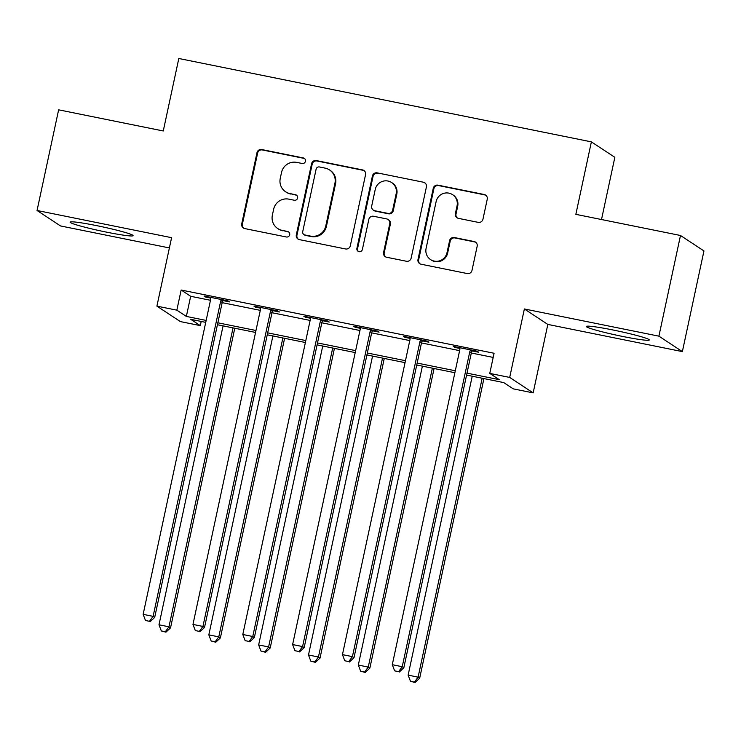 <?xml version="1.0" encoding="UTF-8"?>
<svg xmlns="http://www.w3.org/2000/svg" width="741" height="741" viewBox="0 0 741 741"><rect width="100%" height="100%" fill="white"/><g stroke="black" fill="none" stroke-linecap="round" stroke-linejoin="round"><path stroke-width="1.11" d="M305.459 161.26A2.834 2.788 -56.6 0 0 303.31 157.944L261.74 149.543A4.048 3.983 -56.6 0 0 256.979 152.702L241.733 223.847A4.048 3.983 -56.6 0 0 244.799 228.589L286.369 236.99A2.834 2.788 -56.6 0 0 288.518 231.859A2.834 2.788 -56.6 0 0 287.554 231.461L282.173 230.377A12.968 12.745 -56.6 0 1 272.364 215.196L273.633 209.268A12.968 12.745 -56.6 0 1 288.87 199.153L294.251 200.237A2.834 2.788 -56.6 0 0 296.4 195.096A2.834 2.788 -56.6 0 0 295.437 194.698L290.055 193.614A12.968 12.745 -56.6 0 1 280.246 178.433L281.515 172.505A12.968 12.745 -56.6 0 1 296.752 162.39L302.124 163.474A2.834 2.788 -56.6 0 0 305.459 161.26M304.579 158.574A2.834 2.788 -56.6 0 0 303.949 158.361L262.379 149.96A4.048 3.983 -56.6 0 0 257.618 153.118L242.363 224.264A4.048 3.983 -56.6 0 0 243.743 228.219M288.823 232.09A2.834 2.788 -56.6 0 0 288.184 231.877L282.173 230.377M296.706 195.328A2.834 2.788 -56.6 0 0 296.067 195.124L290.055 193.614M612.872 329.958A32.196 2.177 -167.9 0 0 586.335 326.466A32.196 2.177 -167.9 0 0 622.764 336.47A32.196 2.177 -167.9 0 0 649.301 339.962A32.196 2.177 -167.9 0 0 612.872 329.958M96.654 225.635A32.196 2.177 -167.9 0 0 70.117 222.143A32.196 2.177 -167.9 0 0 106.547 232.146A32.196 2.177 -167.9 0 0 133.084 235.638A32.196 2.177 -167.9 0 0 96.654 225.635M478.204 222.365A4.048 3.983 -56.6 0 0 482.965 219.197L487.245 199.236A4.048 3.983 -56.6 0 0 484.179 194.494L438.014 185.167A4.048 3.983 -56.6 0 0 433.253 188.325L417.998 259.47A4.048 3.983 -56.6 0 0 421.064 264.213L467.238 273.549A4.048 3.983 -56.6 0 0 471.998 270.382L477.167 246.271A4.048 3.983 -56.6 0 0 474.101 241.529L454.335 237.537A4.048 3.983 -56.6 0 0 449.583 240.695L447.018 252.653A10.837 10.652 -56.6 0 1 430.586 259.591A10.837 10.652 -56.6 0 1 426.084 248.42L436.125 201.589A10.837 10.652 -56.6 0 1 452.547 194.651A10.837 10.652 -56.6 0 1 457.058 205.822L455.382 213.621A4.048 3.983 -56.6 0 0 458.447 218.363L478.204 222.365M680.488 235.49L703.95 250.94L682.368 351.614L658.906 336.164L680.488 235.49L575.85 214.344L591.383 141.864L178.813 58.493L163.27 130.972L58.632 109.825L37.05 210.49L171.588 237.676L156.907 306.135L176.84 310.164L181.156 290.027L494.08 353.262L489.764 373.399L509.697 377.428L533.159 392.878L513.226 388.849L503.713 382.588L466.58 375.076M658.906 336.164L524.369 308.969L509.697 377.428M365.563 174.644A4.048 3.983 -56.6 0 0 362.497 169.902L316.324 160.575A4.048 3.983 -56.6 0 0 311.563 163.733L296.317 234.878A4.048 3.983 -56.6 0 0 299.373 239.621L345.547 248.957A4.048 3.983 -56.6 0 0 350.308 245.79L365.563 174.644M377.169 172.866L423.343 182.203A4.048 3.983 -56.6 0 1 426.408 186.945L411.153 258.09A4.048 3.983 -56.6 0 1 406.392 261.249L386.635 257.257A4.048 3.983 -56.6 0 1 383.569 252.514L389.757 223.662A4.048 3.983 -56.6 0 0 386.691 218.919L373.575 216.27A4.048 3.983 -56.6 0 0 368.823 219.429L362.377 249.467A2.834 2.788 -56.6 0 1 358.079 251.282A2.834 2.788 -56.6 0 1 356.903 248.365L372.408 176.034A4.048 3.983 -56.6 0 1 377.169 172.866L423.343 182.203M37.05 210.49L60.512 225.94L169.383 247.939M181.156 290.027L190.669 296.289L210.472 300.29M222.17 302.652L260.295 310.359M271.993 312.721L310.127 320.427M321.826 322.798L359.95 330.505M371.649 332.866L409.782 340.573M421.481 342.935L459.605 350.641M471.313 353.003L493.191 357.421M223.124 300.605L229.608 301.911L228.015 300.874L204.099 296.039L205.683 297.085L210.713 298.095M272.947 310.674L279.431 311.989L277.847 310.942L253.931 306.107L255.515 307.154L260.536 308.163M322.78 320.742L329.263 322.057L327.679 321.01L303.754 316.175L305.348 317.222L310.368 318.232M372.603 330.81L379.086 332.125L377.502 331.079L353.587 326.244L355.171 327.29L360.191 328.309M422.435 340.888L428.919 342.194L427.335 341.147L403.419 336.312L405.003 337.359L410.023 338.378M472.258 350.956L478.742 352.262L477.158 351.215L453.242 346.39L454.826 347.427L459.846 348.446M601.507 219.531L614.845 157.314L591.383 141.864M524.369 308.969L547.831 324.419L682.368 351.614M547.831 324.419L533.159 392.878M201.2 321.446L200.302 325.614L180.378 321.585L156.907 306.135M466.997 373.14L499.277 379.661L489.764 373.399M176.84 310.164L186.352 316.426L206.155 320.427M217.854 322.789L255.978 330.495M267.677 332.857L305.811 340.564M317.509 342.926L355.634 350.632M367.332 352.994L405.466 360.7M417.164 363.071L455.289 370.769M205.739 322.363L190.789 319.343L200.302 325.614M454.872 372.714L416.748 365.007M405.049 362.645L366.915 354.939M355.217 352.577L317.092 344.871M305.394 342.509L267.26 334.802M255.562 332.44L217.437 324.734M190.669 296.289L186.352 316.426M205.683 297.085L205.831 296.391M255.515 307.154L255.664 306.459M305.348 317.222L305.496 316.527M355.171 327.29L355.319 326.596M405.003 337.359L405.151 336.664M454.826 347.427L454.974 346.732M285.637 191.799L286.267 192.215A12.968 12.745 -56.6 0 0 290.685 194.031M277.755 228.552L278.384 228.969A12.968 12.745 -56.6 0 0 282.812 230.794M364.183 170.699A4.048 3.983 -56.6 0 0 363.127 170.319L316.963 160.992A4.048 3.983 -56.6 0 0 312.202 164.15L296.946 235.295A4.048 3.983 -56.6 0 0 298.327 239.25M319.445 166.975A2.834 2.788 -56.6 0 0 316.111 169.189L302.726 231.637A2.834 2.788 -56.6 0 0 304.866 234.962L310.544 236.101A12.968 12.745 -56.6 0 0 325.771 225.986L334.923 183.305A12.968 12.745 -56.6 0 0 325.114 168.124L319.445 166.975M303.903 234.564L304.532 234.98A2.834 2.788 -56.6 0 0 305.505 235.379L304.866 234.962M329.532 169.939L330.171 170.356A12.968 12.745 -56.6 0 1 335.562 183.722L326.411 226.403A12.968 12.745 -56.6 0 1 311.174 236.527L305.505 235.379M425.028 182.99A4.048 3.983 -56.6 0 0 423.972 182.619M388.071 219.484L388.701 219.901A4.048 3.983 -56.6 0 1 390.387 224.078L384.199 252.931A4.048 3.983 -56.6 0 0 385.579 256.877M377.799 173.283A4.048 3.983 -56.6 0 0 373.038 176.451L357.533 248.781A2.834 2.788 -56.6 0 0 358.412 251.468M396.166 193.716A10.837 10.652 -56.6 0 0 391.665 182.555A10.837 10.652 -56.6 0 0 375.233 189.492L371.704 205.989A4.048 3.983 -56.6 0 0 374.77 210.731L387.876 213.38A4.048 3.983 -56.6 0 0 392.637 210.222L396.166 193.716L396.805 194.142A10.837 10.652 -56.6 0 0 392.295 182.971L391.665 182.555M373.381 210.166L374.02 210.583A4.048 3.983 -56.6 0 0 375.4 211.148L374.77 210.731M396.805 194.142L393.267 210.639A4.048 3.983 -56.6 0 1 388.506 213.797L375.4 211.148M452.547 194.651L453.186 195.068A10.837 10.652 -56.6 0 1 457.688 206.239L456.021 214.038A4.048 3.983 -56.6 0 0 457.392 217.993M430.586 259.591L431.225 260.008A10.837 10.652 -56.6 0 0 447.647 253.07L447.018 252.653M475.787 242.326A4.048 3.983 -56.6 0 0 474.731 241.946L454.974 237.954A4.048 3.983 -56.6 0 0 450.213 241.112L447.647 253.07M485.874 195.291A4.048 3.983 -56.6 0 0 484.818 194.911L438.644 185.583A4.048 3.983 -56.6 0 0 433.883 188.742L418.637 259.887A4.048 3.983 -56.6 0 0 420.008 263.842M223.078 325.873L158.991 624.783L168.957 626.803L170.541 627.849L234.777 328.235M165.326 631.749L161.334 630.943L165.956 632.166L165.326 631.749L168.957 626.803L233.044 327.883M161.334 630.943L158.991 624.783M170.541 627.849L165.956 632.166M221.531 299.559L221.226 300.031A4.131 4.057 -56.6 0 0 220.614 301.476L153.109 616.364L143.143 614.345L210.648 299.457A4.131 4.057 -56.6 0 0 210.676 297.901L210.583 297.345M223.541 299.966L222.809 301.078A4.131 4.057 -56.6 0 0 222.198 302.523L154.693 617.41L153.109 616.364L149.469 621.31L145.486 620.504L149.469 621.31M150.108 621.727L154.693 617.41M143.143 614.345L145.486 620.504M272.901 335.942L208.823 634.861L218.79 636.871L220.373 637.918L284.6 338.304M215.149 641.817L211.166 641.011L215.788 642.234L215.149 641.817L218.79 636.871L282.867 337.952M211.166 641.011L208.823 634.861M220.373 637.918L215.788 642.234M322.733 346.01L258.646 644.929L268.613 646.939L270.206 647.986L334.432 348.372M264.982 651.885L260.989 651.08L265.611 652.302L264.982 651.885L268.613 646.939L332.7 348.02M260.989 651.08L258.646 644.929M270.206 647.986L265.611 652.302M372.556 356.078L308.478 654.998L318.445 657.008L320.029 658.054L384.264 358.44M314.805 661.954L310.822 661.148L315.444 662.371L314.805 661.954L318.445 657.008L382.523 358.098M310.822 661.148L308.478 654.998M320.029 658.054L315.444 662.371M271.363 309.627L271.049 310.099A4.131 4.057 -56.6 0 0 270.437 311.544L202.932 626.432L192.966 624.422L260.471 309.534A4.131 4.057 -56.6 0 0 260.508 307.969L260.415 307.422M273.373 310.034L272.632 311.146A4.131 4.057 -56.6 0 0 272.021 312.591L204.516 627.479L202.932 626.432L199.301 631.378L195.309 630.572L199.301 631.378M199.931 631.795L204.516 627.479M192.966 624.422L195.309 630.572M321.186 319.704L320.881 320.168A4.131 4.057 -56.6 0 0 320.269 321.613L252.764 636.5L242.798 634.491L310.303 319.603A4.131 4.057 -56.6 0 0 310.34 318.037L310.238 317.491M323.206 320.103L322.465 321.214A4.131 4.057 -56.6 0 0 321.853 322.659L254.348 637.547L252.764 636.5L249.124 641.447L245.141 640.641L249.124 641.447M249.763 641.863L254.348 637.547M242.798 634.491L245.141 640.641M371.019 329.773L370.704 330.236A4.131 4.057 -56.6 0 0 370.092 331.681L302.587 646.569L292.621 644.559L360.126 329.671A4.131 4.057 -56.6 0 0 360.163 328.106L360.07 327.559M373.029 330.18L372.288 331.283A4.131 4.057 -56.6 0 0 371.686 332.728L304.171 647.615L302.587 646.569L298.956 651.515L294.964 650.709L298.956 651.515M299.586 651.932L304.171 647.615M292.621 644.559L294.964 650.709M422.389 366.147L358.311 665.066L368.268 667.076L369.861 668.123L434.087 368.518M364.637 672.022L360.654 671.216L365.267 672.439L364.637 672.022L368.268 667.076L432.355 368.166M360.654 671.216L358.311 665.066M369.861 668.123L365.267 672.439M420.851 339.841L420.536 340.304A4.131 4.057 -56.6 0 0 419.925 341.749L352.42 656.637L342.453 654.627L409.958 339.739A4.131 4.057 -56.6 0 0 409.995 338.174L409.903 337.627M422.861 340.249L422.12 341.351A4.131 4.057 -56.6 0 0 421.509 342.796L354.003 657.684L352.42 656.637L348.779 661.583L344.797 660.777L348.779 661.583M349.419 662L354.003 657.684M342.453 654.627L344.797 660.777M472.221 376.215L408.134 675.134L418.1 677.154L419.684 678.191L483.919 378.586M414.46 682.091L410.477 681.285L415.099 682.507L414.46 682.091L418.1 677.154L482.178 378.234M410.477 681.285L408.134 675.134M419.684 678.191L415.099 682.507M470.674 349.909L470.359 350.382A4.131 4.057 -56.6 0 0 469.757 351.827L402.243 666.715L392.285 664.696L459.791 349.808A4.131 4.057 -56.6 0 0 459.818 348.251L459.726 347.696M472.684 350.317L471.952 351.419A4.131 4.057 -56.6 0 0 471.341 352.864L403.836 667.752L402.243 666.715L398.612 671.652L394.62 670.846L398.612 671.652M399.242 672.068L403.836 667.752M392.285 664.696L394.62 670.846M303.949 158.361L303.31 157.944M288.184 231.877L287.554 231.461M296.067 195.124L295.437 194.698M242.363 224.264L241.733 223.847M257.618 153.118L256.979 152.702M262.379 149.96L261.74 149.543M296.946 235.295L296.317 234.878M312.202 164.15L311.563 163.733M316.963 160.992L316.324 160.575M363.127 170.319L362.497 169.902M311.174 236.527L310.544 236.101M326.411 226.403L325.771 225.986M335.562 183.722L334.923 183.305M384.199 252.931L383.569 252.514M390.387 224.078L389.757 223.662M357.533 248.781L356.903 248.365M373.038 176.451L372.408 176.034M388.506 213.797L387.876 213.38M393.267 210.639L392.637 210.222M456.021 214.038L455.382 213.621M457.688 206.239L457.058 205.822M450.213 241.112L449.583 240.695M454.974 237.954L454.335 237.537M474.731 241.946L474.101 241.529M418.637 259.887L417.998 259.47M433.883 188.742L433.253 188.325M438.644 185.583L438.014 185.167M484.818 194.911L484.179 194.494M221.226 300.031L222.809 301.078M220.614 301.476L222.198 302.523M271.049 310.099L272.632 311.146M270.437 311.544L272.021 312.591M320.881 320.168L322.465 321.214M320.269 321.613L321.853 322.659M370.704 330.236L372.288 331.283M370.092 331.681L371.686 332.728M420.536 340.304L422.12 341.351M419.925 341.749L421.509 342.796M470.359 350.382L471.952 351.419M469.757 351.827L471.341 352.864"/></g></svg>
